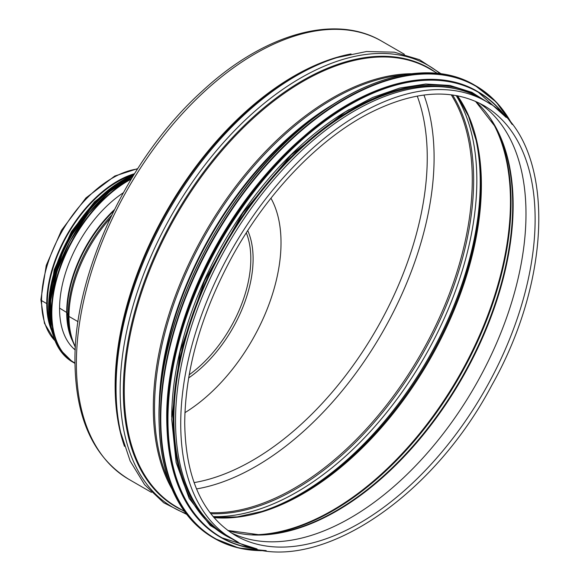 <?xml version="1.0" encoding="UTF-8"?>
<svg xmlns="http://www.w3.org/2000/svg" width="580" height="580" viewBox="0 0 580 580"><rect width="100%" height="100%" fill="white"/><g stroke="black" fill="none" stroke-linecap="round" stroke-linejoin="round"><path stroke-width="0.87" d="M75.407 346.746A99.978 57.724 -60 0 1 68.977 316.441L78.032 321.668L68.977 316.441A3.226 1.863 180 0 1 68.106 315.535A3.226 1.863 0 0 0 68.977 316.433A99.978 57.724 -60 0 1 110.077 218.566M111.614 215.332A99.477 57.434 -60 0 0 68.106 315.527A99.477 57.434 -60 0 0 71.724 339.14L70.615 335.943A96.998 56.006 -60 0 1 67.091 312.924L68.106 315.527L67.091 312.924A1.61 0.928 -0 0 0 66.693 312.489A1.61 0.928 180 0 1 67.091 312.917A96.998 56.006 -60 0 1 113.76 210.924M59.573 308.096L66.693 312.489L59.573 308.096M137.685 168.642L114.782 176.03L85.912 197.947L61.494 230.296L46.248 265.401L40.876 299.657A2.335 1.349 0 0 0 41.564 300.614A2.335 1.349 180 0 1 40.876 299.657L44.457 323.328L55.006 340.808M51.403 330.056A99.978 57.724 -60 0 1 46.748 303.608L41.564 300.614L46.748 303.608L47.321 303.275L46.748 303.608A99.978 57.724 -60 0 1 134.466 173.732M49.8 323.19A99.173 57.253 -60 0 1 47.321 303.275A99.173 57.253 -60 0 1 133.951 174.565M270.94 198.215A140.273 80.99 -60 0 1 184.933 412.663M75.233 349.994A97.07 56.042 -60 0 1 65.112 274.246A97.07 56.042 -60 0 1 123.235 192.828M486.054 101.413L480.863 98.419A252.938 146.037 120 0 0 285.947 166.184A252.938 146.037 120 0 0 175.537 420.732A252.938 146.037 120 0 0 227.925 536.529L233.117 539.523C301.977 583.284 427.206 507.601 491.753 385.366C556.285 271.164 554.437 137.532 486.054 101.413A252.938 146.037 120 0 0 291.138 169.179A252.938 146.037 120 0 0 180.728 423.726A252.938 146.037 120 0 0 233.117 539.523M230.985 532.701A248.269 143.34 120 0 0 232.275 533.324A248.269 143.34 120 0 0 474.578 386.86A248.269 143.34 120 0 0 480.269 103.791A248.269 143.34 120 0 0 479.08 102.986M299.577 140.186A252.133 145.573 120 0 0 173.449 358.665M349.377 109.439A252.133 145.573 120 0 0 171.724 417.15M454.56 88.544A252.133 145.573 120 0 0 269.918 181.032A252.133 145.573 120 0 0 173.891 419.123A252.133 145.573 120 0 0 206.219 518.687M54.948 340.685A99.978 57.724 -60 0 1 41.564 300.614A99.978 57.724 -60 0 1 137.467 168.976M246.304 232.834A99.173 57.253 -60 0 1 189.174 374.796M247.74 230.601A100.782 58.189 -60 0 1 188.623 377.964M72.007 339.938A96.751 55.861 -60 0 1 66.693 312.489A96.751 55.861 -60 0 1 114.383 209.67M74.972 363.007A108.032 62.372 -60 0 1 57.993 274.818A108.032 62.372 -60 0 1 131.131 179.176M132.791 176.451A108.359 62.56 -60 0 0 57.152 271.244A108.359 62.56 -60 0 0 72.543 361.985L74.972 363.363A108.359 62.56 -60 0 1 73.805 362.717A108.359 62.56 -60 0 1 57.906 273.564A108.359 62.56 -60 0 1 131.588 178.422M50.192 316.615A108.054 62.386 -60 0 1 130.428 177.632M50.09 316.383A104.001 60.044 -60 0 1 130.181 177.668M50.939 325.481A104.328 60.233 -60 0 1 133.161 175.849M52.577 333.493A104.328 60.233 -60 0 1 133.733 174.921M48.872 315.237A104.037 60.066 -60 0 1 128.579 177.183M196.526 488.933A252.133 145.573 120 0 0 381.872 333.34A252.133 145.573 120 0 0 423.944 95.019M417.245 96.07A247.298 142.781 -60 0 1 376.036 329.969A247.298 142.781 -60 0 1 194.082 482.603M209.96 512.676A252.133 145.573 120 0 0 420.058 355.38A252.133 145.573 120 0 0 451.226 94.787M381.705 41.173C334.914 13.362 263.74 34.024 202.558 90.814C128.426 157.368 73.812 273.028 74.965 361.514C75.516 418.122 93.445 457.381 128.767 479.276A252.938 146.037 -60 0 1 76.379 363.486A252.938 146.037 -60 0 1 186.789 108.938A252.938 146.037 -60 0 1 381.705 41.173L404.383 54.266M351.045 53.925A252.938 146.037 120 0 0 115.137 385.86A252.938 146.037 120 0 0 124.475 446.346M235.451 535.471A248.269 143.34 120 0 0 483.713 392.138A248.269 143.34 120 0 0 483.713 105.466C451.689 87.776 412.938 90.668 367.474 114.144C316.919 140.766 265.778 194.757 231.514 257.817C200.883 314.766 185.288 369.75 184.715 422.776C185.513 477.848 202.427 515.417 235.451 535.471M227.802 530.461A249.56 144.079 120 0 0 461.47 379.291A249.56 144.079 120 0 0 475.549 101.34M227.766 530.439L260.043 534.876A249.784 144.21 120 0 0 460.97 379.001A249.784 144.21 120 0 0 495.494 127.056L475.513 101.326M258.151 534.912A251.901 145.435 120 0 0 458.852 377.783A251.901 145.435 120 0 0 494.58 125.403M252.344 534.811A252.133 145.573 120 0 0 458.236 377.428A252.133 145.573 120 0 0 491.586 120.422M213.948 517.614A252.133 145.573 120 0 0 429.178 360.644A252.133 145.573 120 0 0 457.497 95.772M213.81 517.454L237.155 516.889L261.986 511.415A252.619 145.848 120 0 0 476.151 140.469L468.473 116.232L457.286 95.729M260.927 511.741A254.555 146.965 120 0 0 475.904 139.388M213.056 516.57A254.555 146.965 120 0 0 424.118 357.722A254.555 146.965 120 0 0 456.148 95.519M210.75 513.706A252.619 145.848 120 0 0 421.326 356.113A252.619 145.848 120 0 0 452.516 94.953M115.587 386.389A253.264 146.225 120 0 0 120.162 430.164L120.654 432.346A255.2 147.342 120 0 1 116.043 388.23A255.2 147.342 120 0 1 337.002 57.608L334.87 58.275A253.264 146.225 120 0 0 115.587 386.389M440.046 73.653A255.2 147.342 120 0 0 239.772 125.36A255.2 147.342 120 0 0 120.147 390.594A255.2 147.342 120 0 0 186.071 513.561M435.283 72.101A253.264 146.225 120 0 0 238.083 131.631A253.264 146.225 120 0 0 123.337 390.862A253.264 146.225 120 0 0 182.345 510.204M437.458 73.356L429.577 68.81A252.938 146.037 120 0 0 234.661 136.576A252.938 146.037 120 0 0 124.25 391.123A252.938 146.037 120 0 0 176.639 506.913L184.52 511.466M411.416 73.74A252.938 146.037 120 0 0 153.316 407.899A252.938 146.037 120 0 0 171.832 488.723M403.209 75.008A252.633 145.856 120 0 0 154.505 408.342A252.633 145.856 120 0 0 168.823 480.979M334.899 103.32A250.509 144.63 120 0 0 159.188 407.66M320.334 113.201A250.364 144.543 120 0 0 160.457 390.115M343.737 98.085A261 150.691 120 0 0 159.072 417.803A261 150.691 120 0 0 159.072 417.941M213.194 537.696C177.784 516.019 159.71 476.093 158.978 417.941C157.6 323.865 217.942 199.259 297.852 131.131C359.781 76.393 429.483 58.167 474.512 85.072A261.319 150.873 120 0 0 273.137 155.085A261.319 150.873 120 0 0 159.072 418.071A261.319 150.873 120 0 0 213.194 537.696L214.462 538.428A261.319 150.873 120 0 0 266.024 550.616M512.118 124.366A261.319 150.873 120 0 0 475.781 85.804A261.319 150.873 120 0 0 274.405 155.817A261.319 150.873 120 0 0 160.334 418.803A261.319 150.873 120 0 0 214.462 538.428L238.771 548.013L266.213 550.645M511.596 123.707A261.014 150.698 120 0 0 304.239 128.216A261.014 150.698 120 0 0 160.783 418.803A261.014 150.698 120 0 0 265.19 550.5M348.638 104.204A256.969 148.364 120 0 0 166.822 418.992A256.969 148.364 120 0 0 166.822 419.123M220.11 537.037C185.245 515.685 167.453 476.383 166.728 419.123C165.373 326.496 224.779 203.819 303.463 136.742C364.436 82.846 433.057 64.895 477.398 91.394A257.295 148.545 120 0 0 279.132 160.326A257.295 148.545 120 0 0 166.822 419.253A257.295 148.545 120 0 0 220.11 537.037L220.813 537.442A257.295 148.545 120 0 0 256.925 548.926M506.101 117.334A257.295 148.545 120 0 0 478.101 91.799A257.295 148.545 120 0 0 279.836 160.732A257.295 148.545 120 0 0 167.526 419.659A257.295 148.545 120 0 0 220.813 537.442L257.063 548.955M505.165 116.362A256.998 148.379 120 0 0 300.853 140.824A256.998 148.379 120 0 0 167.961 419.673A256.998 148.379 120 0 0 255.613 548.6M485.032 100.826A253.264 146.225 120 0 0 287.839 160.348A253.264 146.225 120 0 0 173.087 419.579A253.264 146.225 120 0 0 232.094 538.929M71.724 339.14L75.371 347.348M73.421 348.384L75.255 349.551M72.543 361.985L58.718 348.217L51.192 327.091L50.634 300.549L57.086 271.027L69.941 241.237L88.022 213.918L109.663 191.588L132.871 176.313M52.722 334.036L48.756 314.839L49.677 292.385L65.583 243.767L96.287 200.847L114.789 185.165L133.799 174.812M48.524 306.965L54.215 269.736L71.449 231.572L94.496 201.804L121.242 181.011M128.767 479.276L151.445 492.369M186.716 514.402L163.661 502.722L144.608 484.691L130.152 460.977L120.654 432.346M441.097 73.798L419.456 59.667L394.313 52.178L366.546 51.519L337.002 57.608M474.512 85.072L496.241 102.066L512.234 124.519M477.398 91.394L506.202 117.443M490.963 104.48L471.866 92.314L449.928 85.441L425.698 84.02L399.743 88.058L372.672 97.462L345.114 112.013L291.102 155.027L242.744 213.085L204.566 280.742L180.126 351.668L171.716 419.253L176.124 462.405L189.152 498.401L210.199 525.473L238.22 542.242"/></g></svg>
